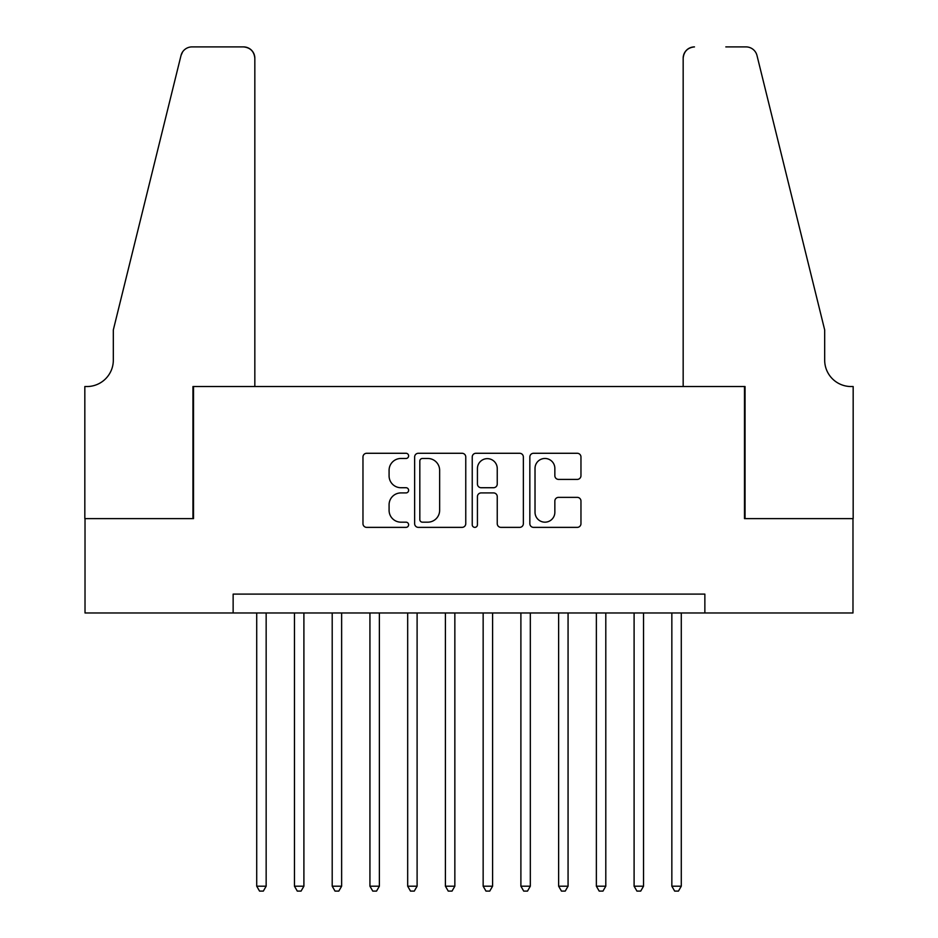 <?xml version="1.0" encoding="UTF-8"?>
<svg xmlns="http://www.w3.org/2000/svg" width="938" height="938" viewBox="0 0 938 938"><rect width="100%" height="100%" fill="white"/><g stroke="black" fill="none" stroke-linecap="round" stroke-linejoin="round"><path stroke-width="1.41" d="M408.616 455.868A2.591 2.591 0 0 0 406.025 453.277L366.676 453.277A3.705 3.705 0 0 0 362.971 456.982L362.971 523.662A3.705 3.705 0 0 0 366.676 527.367L406.025 527.367A2.591 2.591 0 0 0 408.616 524.776A2.591 2.591 0 0 0 406.025 522.173L400.936 522.173A11.854 11.854 0 0 1 389.082 510.331L389.082 504.773A11.854 11.854 0 0 1 400.936 492.919L406.025 492.919A2.591 2.591 0 0 0 408.616 490.328A2.591 2.591 0 0 0 406.025 487.725L400.936 487.725A11.854 11.854 0 0 1 389.082 475.871L389.082 470.325A11.854 11.854 0 0 1 400.936 458.471L406.025 458.471A2.591 2.591 0 0 0 408.616 455.868M577.257 479.4A3.705 3.705 0 0 0 580.962 475.695L580.962 456.982A3.705 3.705 0 0 0 577.257 453.277L533.546 453.277A3.705 3.705 0 0 0 529.841 456.982L529.841 523.662A3.705 3.705 0 0 0 533.546 527.367L577.257 527.367A3.705 3.705 0 0 0 580.962 523.662L580.962 501.068A3.705 3.705 0 0 0 577.257 497.363L558.556 497.363A3.705 3.705 0 0 0 554.85 501.068L554.85 512.265A9.908 9.908 0 0 1 544.931 522.173A9.908 9.908 0 0 1 535.023 512.265L535.023 468.379A9.908 9.908 0 0 1 544.931 458.471A9.908 9.908 0 0 1 554.85 468.379L554.85 475.695A3.705 3.705 0 0 0 558.556 479.4L577.257 479.4M233.14 612.971L85.018 612.971L85.018 518.62L193.509 518.62L193.509 386.538L744.491 386.538L744.491 518.62L852.982 518.62L852.982 612.971L704.86 612.971L704.86 594.106L233.14 594.106L233.14 612.971L704.86 612.971M465.764 456.982A3.705 3.705 0 0 0 462.059 453.277L418.348 453.277A3.705 3.705 0 0 0 414.643 456.982L414.643 523.662A3.705 3.705 0 0 0 418.348 527.367L462.059 527.367A3.705 3.705 0 0 0 465.764 523.662L465.764 456.982M475.941 453.277L519.652 453.277A3.705 3.705 0 0 1 523.357 456.982L523.357 523.662A3.705 3.705 0 0 1 519.652 527.367L500.951 527.367A3.705 3.705 0 0 1 497.246 523.662L497.246 496.624A3.705 3.705 0 0 0 493.54 492.919L481.135 492.919A3.705 3.705 0 0 0 477.43 496.624L477.43 524.776A2.591 2.591 0 0 1 474.839 527.367A2.591 2.591 0 0 1 472.236 524.776L472.236 456.982A3.705 3.705 0 0 1 475.941 453.277M422.417 458.471A2.591 2.591 0 0 0 419.825 461.062L419.825 519.582A2.591 2.591 0 0 0 422.417 522.173L427.787 522.173A11.854 11.854 0 0 0 439.641 510.331L439.641 470.325A11.854 11.854 0 0 0 427.787 458.471L422.417 458.471M497.246 468.554A9.908 9.908 0 0 0 487.338 458.647A9.908 9.908 0 0 0 477.43 468.554L477.43 484.02A3.705 3.705 0 0 0 481.135 487.725L493.54 487.725A3.705 3.705 0 0 0 497.246 484.02L497.246 468.554M256.719 612.971L256.719 886.199L266.158 886.199L266.158 612.971M266.158 886.199L263.332 891.1L259.556 891.1L256.719 886.199M254.831 386.538L254.831 58.226A11.326 11.326 0 0 0 243.517 46.9L191.997 46.9A11.326 11.326 0 0 0 181.011 55.506L113.322 329.93L113.322 360.122A26.416 26.416 0 0 1 86.906 386.538L84.83 386.538L84.83 518.62L192.947 518.62L192.947 386.538L254.831 386.538L254.831 58.226C254.116 51.391 250.34 47.615 243.517 46.9L212.187 46.9M181.011 55.506C183.895 49.304 183.895 49.304 181.011 55.506L182.605 51.907M113.322 360.122A26.416 26.416 0 0 1 86.906 386.538M683.169 386.538L683.169 58.226L683.169 386.538L745.053 386.538L745.053 518.62L853.17 518.62L853.17 386.538L851.094 386.538A26.416 26.416 0 0 1 824.678 360.122A26.416 26.416 0 0 0 851.094 386.538M803.925 245.791L756.989 55.506L824.678 329.93L824.678 360.122M725.813 46.9L746.003 46.9A11.326 11.326 0 0 1 756.989 55.506C754.105 49.304 754.105 49.304 756.989 55.506C754.105 49.304 754.105 49.304 756.989 55.506M694.483 46.9A11.326 11.326 0 0 0 683.169 58.226C683.884 51.391 687.66 47.615 694.483 46.9M294.462 612.971L294.462 886.199L303.9 886.199L303.9 612.971M303.9 886.199L301.063 891.1L297.287 891.1L294.462 886.199M332.204 612.971L332.204 886.199L341.631 886.199L341.631 612.971M341.631 886.199L338.806 891.1L335.03 891.1L332.204 886.199M369.935 612.971L369.935 886.199L379.374 886.199L379.374 612.971M379.374 886.199L376.537 891.1L372.773 891.1L369.935 886.199M407.678 612.971L407.678 886.199L417.105 886.199L417.105 612.971M417.105 886.199L414.279 891.1L410.504 891.1L407.678 886.199M445.409 612.971L445.409 886.199L454.848 886.199L454.848 612.971M454.848 886.199L452.022 891.1L448.247 891.1L445.409 886.199M483.152 612.971L483.152 886.199L492.591 886.199L492.591 612.971M492.591 886.199L489.753 891.1L485.978 891.1L483.152 886.199M520.895 612.971L520.895 886.199L530.322 886.199L530.322 612.971M530.322 886.199L527.496 891.1L523.721 891.1L520.895 886.199M558.626 612.971L558.626 886.199L568.065 886.199L568.065 612.971M568.065 886.199L565.227 891.1L561.463 891.1L558.626 886.199M596.369 612.971L596.369 886.199L605.796 886.199L605.796 612.971M605.796 886.199L602.97 891.1L599.194 891.1L596.369 886.199M634.1 612.971L634.1 886.199L643.538 886.199L643.538 612.971M643.538 886.199L640.713 891.1L636.937 891.1L634.1 886.199M671.843 612.971L671.843 886.199L681.281 886.199L681.281 612.971M681.281 886.199L678.444 891.1L674.668 891.1L671.843 886.199"/></g></svg>

